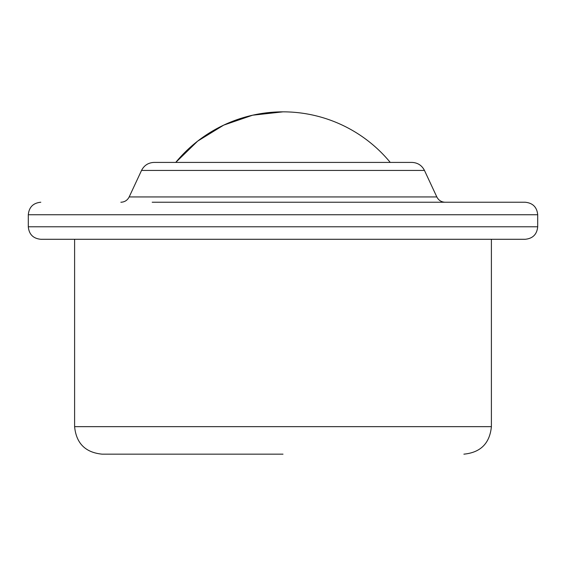 <?xml version="1.0" encoding="UTF-8"?>
<svg xmlns="http://www.w3.org/2000/svg" width="566" height="566" viewBox="0 0 566 566"><rect width="100%" height="100%" fill="white"/><g stroke="black" fill="none" stroke-linecap="round" stroke-linejoin="round"><path stroke-width="0.85" d="M283 454.158L102.113 454.158C85.409 452.524 76.24 443.355 74.606 426.651L74.606 239.284M141.535 170.43L424.465 170.43C421.819 165.322 417.623 162.647 411.871 162.414L154.129 162.414C148.377 162.647 144.181 165.322 141.535 170.43L129.175 196.94C127.428 200.314 124.661 202.083 120.862 202.239M537.7 214.74L28.3 214.74L28.3 226.782L537.7 226.782L537.7 214.74C536.957 207.149 532.79 202.982 525.198 202.239L445.138 202.239C441.338 202.083 438.572 200.314 436.825 196.94L129.175 196.94M525.198 202.239L152.197 202.239M537.7 226.782C536.957 234.374 532.79 238.541 525.198 239.284L40.802 239.284C33.21 238.541 29.043 234.374 28.3 226.782M283 111.842L252.62 115.202L223.712 125.121L197.668 141.111L175.75 162.414A139.017 139.017 0 0 1 390.25 162.414M463.887 454.158C480.591 452.524 489.76 443.355 491.394 426.651L74.606 426.651M491.394 426.651L491.394 239.284M424.465 170.43L436.825 196.94M28.3 214.74C29.043 207.149 33.21 202.982 40.802 202.239"/></g></svg>
